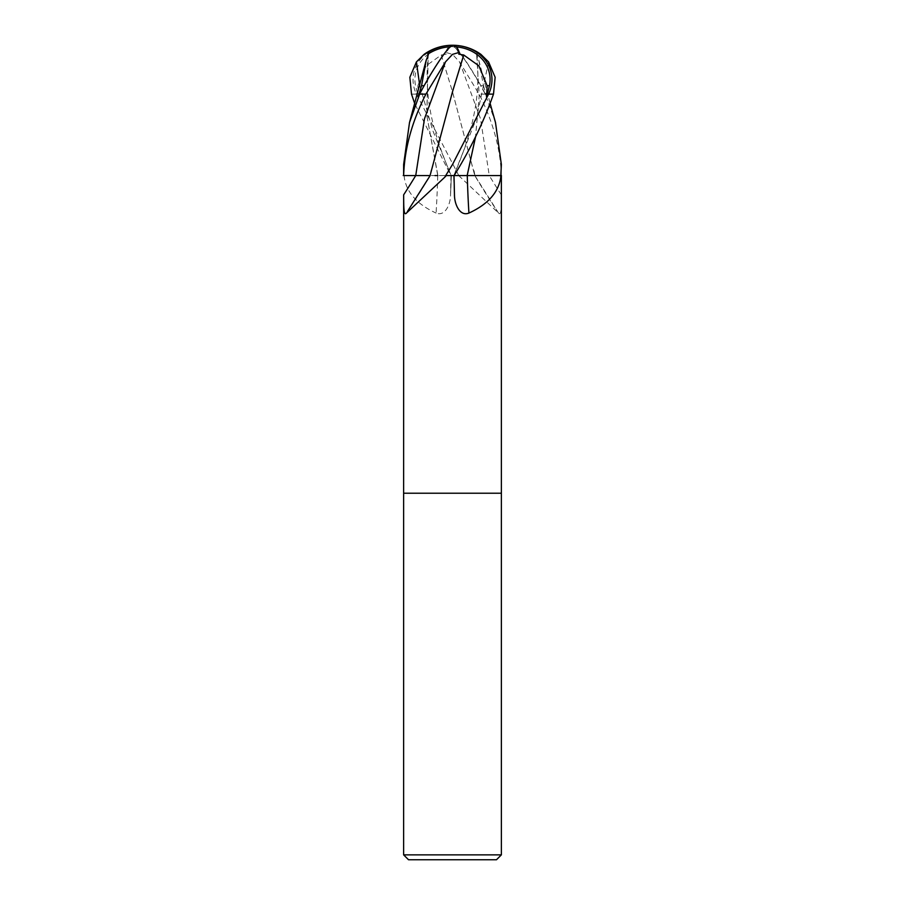 <?xml version="1.0" encoding="UTF-8"?>
<svg xmlns="http://www.w3.org/2000/svg" width="905" height="905" viewBox="0 0 905 905"><rect width="100%" height="100%" fill="white"/><g stroke="black" fill="none" stroke-linecap="round" stroke-linejoin="round"><path stroke-width="0.68" stroke-dasharray="4.53 3.39" d="M501.37 493.225L403.63 493.225L501.37 493.225M458.699 175.57L498.531 213.06C501.54 216.691 501.246 204.802 501.336 194.824L501.347 175.57L437.749 175.57A717.077 297.632 75.8 0 1 436.074 213.06C444.887 216.691 450.509 204.802 450.543 194.824L450.973 175.57M501.37 175.57L501.347 175.57C500.51 148.895 493.089 121.745 479.096 94.12L459.559 61.947L452.5 54.368L445.78 52.388L446.233 54.153L441.267 55.013L426.142 65.793L417.85 85.704L415.531 85.704A40.42 34.741 12.1 0 1 452.455 46.721A45.578 14.706 -105.3 0 0 446.233 54.153M501.37 854.863L403.63 854.863M496.483 859.75L408.517 859.75M450.509 195.706L450.543 194.824A712.62 295.788 75.8 0 0 451.346 175.57L450.509 195.706M419.75 85.5L432.76 130.535L451.21 175.57L404.286 175.57A713.004 295.946 75.8 0 1 404.252 177.222C406.458 192.392 417.058 204.349 436.074 213.06M404.286 175.57L404.252 177.222M403.63 164.506L403.63 175.57L445.713 175.57M415.746 175.57L430.226 175.57A717.077 632.38 -61.7 0 1 406.469 213.06M454.027 175.57L467.15 175.57M459.288 175.57A713.004 628.794 61.7 0 0 460.249 177.222M459.559 61.947L480.521 118.759L489.266 175.57L474.842 175.57L452.342 91.224L474.774 175.57A717.077 632.38 61.7 0 0 498.531 213.06M427.963 52.49A42.32 36.37 -167.9 0 0 416.153 93.611L458.801 175.57L450.882 175.57L414.773 103.747M445.848 52.185A47.32 15.272 74.7 0 1 452.5 45.25L451.652 46.721A45.578 41.607 127.8 0 0 451.357 46.732A45.578 41.607 127.8 0 0 451.154 46.732A45.578 41.607 127.8 0 0 450.136 46.777M441.289 54.956L452.342 91.224L441.267 55.013M424.128 85.704L424.366 85.704A40.42 4.321 -59.8 0 1 451.64 46.721L451.64 46.721A40.42 4.321 -59.8 0 1 451.652 46.721A47.173 47.173 0 0 0 451.357 46.732M456.278 46.89A40.42 34.741 -12.1 0 0 452.545 46.721A45.578 14.706 105.3 0 1 458.767 54.153M453.846 46.732A45.578 41.607 -127.8 0 1 477.15 54.153L476.63 54.617L478.779 60.171L483.451 85.704L480.634 85.704A40.42 4.321 59.8 0 0 453.36 46.721L453.36 46.721A40.42 4.321 59.8 0 0 453.348 46.721A45.578 41.607 -127.8 0 1 453.643 46.732A45.578 41.607 -127.8 0 1 453.846 46.732A47.173 47.117 90 0 0 453.36 46.721L452.5 45.25L452.398 46.721A45.578 14.706 105.3 0 1 452.568 46.732A40.42 34.741 -12.1 0 0 452.398 46.721M476.664 54.956L479.231 95.919L475.566 136.791M428.37 54.617C426.549 67.615 426.289 90.76 430.327 110.896C433.552 129.11 440.52 150.671 451.222 175.57L450.871 175.57M437.749 175.57L426.775 115.308L428.212 55.047L426.866 115.727L437.896 175.57M501.336 194.824A712.62 628.455 61.7 0 1 489.254 175.57L501.777 175.57M430.158 175.57L452.692 91.088M452.602 46.721A45.578 14.706 -105.3 0 0 452.432 46.732A40.42 34.741 12.1 0 1 452.602 46.721L452.5 45.25A42.32 4.525 -120.2 0 1 485.159 93.611L495.499 122.571M483.451 85.704L486.867 97.027L480.634 85.704M486.867 97.027L485.159 93.611M500.85 175.57L488.372 175.57M480.928 54.368L477.026 52.388A47.32 43.202 52.2 0 0 452.5 45.25M477.037 52.388L477.15 54.153M431.006 170.638L430.226 175.57M446.052 175.57L434.988 175.57M418.133 97.027L424.366 85.704M417.85 85.704L418.415 97.027L415.531 85.704M418.415 97.027L416.153 93.611M458.801 175.57L474.876 175.57M476.743 55.013L479.175 96.326L475.51 136.904M454.491 195.706L453.643 175.57A712.62 295.788 -75.8 0 0 454.457 194.824M488.598 61.947L476.324 118.759L453.79 175.57C464.48 150.671 471.448 129.11 474.673 110.896C478.711 90.76 478.451 67.615 476.63 54.617M485.374 94.12L479.096 94.12M416.345 94.12L411.504 94.12M474.842 175.57L497.614 211.589M478.779 60.171L490.227 103.747M473.994 170.638L474.944 175.57"/><path stroke-width="1.36" d="M414.773 103.747L411.504 94.12L409.852 77.287L416.402 61.947L424.072 54.368L427.975 52.388A47.32 43.202 -52.2 0 1 452.5 45.25A42.32 36.37 167.9 0 1 488.847 93.611L452.5 164.506L445.713 175.57A713.004 628.794 -61.7 0 1 444.751 177.222L406.469 213.06C403.46 216.691 403.754 204.802 403.664 194.824L403.63 493.225L501.37 493.225L501.37 854.863L403.63 854.863L408.517 859.75L496.483 859.75L501.37 854.863M475.566 136.791L467.172 175.57L501.37 175.57L501.37 493.225L403.63 493.225L403.63 854.863M490.227 103.747L495.499 122.571L501.37 164.506L500.748 177.222C498.542 192.392 487.942 204.349 468.926 213.06C460.113 216.691 454.491 204.802 454.457 194.824L454.027 175.57L452.5 175.57L454.118 175.57C470.611 148.895 483.734 121.745 493.497 94.12L495.148 77.287L488.598 61.947L480.928 54.368A48.87 48.87 0 0 0 452.5 45.25A42.32 4.525 120.2 0 0 419.841 93.611L409.501 122.571L403.63 164.506L403.63 175.57L415.746 175.57L403.223 175.57M454.491 195.706L454.457 194.824M444.751 177.222L446.301 175.57L452.5 175.57L446.052 175.57M453.79 175.57L467.274 175.57A717.077 297.632 -75.8 0 0 468.926 213.06M500.714 175.57A713.004 295.946 -75.8 0 0 500.748 177.222M403.653 175.57L403.653 175.57C404.49 148.895 411.911 121.745 425.904 94.12L445.441 61.947L452.5 54.368L459.22 52.388L458.767 54.153L463.733 55.013L478.858 65.793L487.15 85.704L489.469 85.704A40.42 34.741 -12.1 0 0 456.278 46.89M450.136 46.777A45.578 41.607 127.8 0 0 427.85 54.153L428.37 54.617L426.221 60.171L421.549 85.704L424.128 85.704M463.711 54.956L452.692 91.088M427.963 52.388L427.85 54.153M407.386 211.589L430.158 175.57L415.734 175.57A712.62 628.455 -61.7 0 1 403.664 194.824M459.22 52.388A47.32 15.272 -74.7 0 0 452.5 45.25A42.32 36.37 -167.9 0 0 427.963 52.49M488.372 175.57L467.104 175.57M501.37 164.506L500.85 175.57M487.15 85.704L486.585 97.027L489.469 85.704M486.585 97.027L488.847 93.611M434.988 175.57L437.749 175.57M463.745 55.047L452.658 91.224L430.056 175.57M421.549 85.704L418.133 97.027L419.841 93.611M475.51 136.904L467.15 175.57M488.655 94.12L493.497 94.12M419.626 94.12L425.904 94.12M416.402 61.947L419.75 85.5M445.441 61.947L424.479 118.759L415.734 175.57M409.501 122.571L426.221 60.171M452.5 45.25A48.87 48.87 0 0 0 424.072 54.368"/></g></svg>
